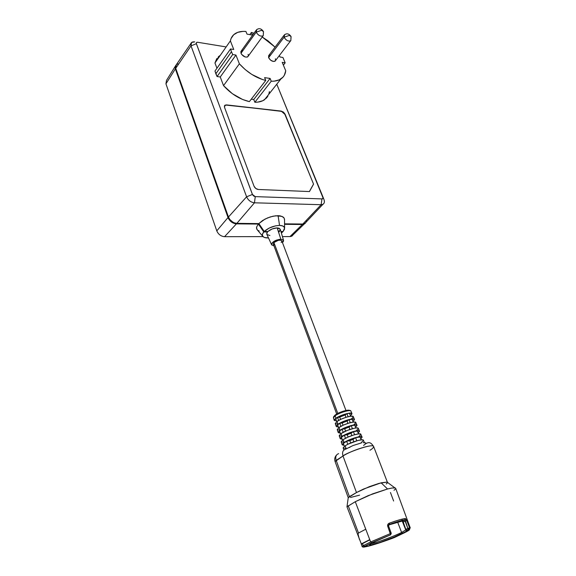 <?xml version="1.0" encoding="UTF-8"?>
<svg xmlns="http://www.w3.org/2000/svg" width="576" height="576" viewBox="0 0 576 576"><rect width="100%" height="100%" fill="white"/><g stroke="black" fill="none" stroke-linecap="round" stroke-linejoin="round"><path stroke-width="0.86" d="M291.074 36.576C289.13 33.754 286.999 33.12 284.659 34.668L284.054 37.238L289.346 35.402L291.082 36.59L290.88 38.477M283.874 35.474L268.956 55.26L268.61 57.679L284.054 37.238L284.357 34.826M263.484 31.608C261.41 28.598 259.186 27.929 256.81 29.592L256.154 32.184L261.598 30.305L263.491 31.63L263.34 33.487M255.989 30.47L241.358 50.839L240.991 53.251L256.154 32.184L256.486 29.772M267.912 96.062L266.587 97.927L262.822 100.721L257.767 102.125L254.844 102.262L271.253 81.223L270.115 78.422L264.6 77.645L265.738 80.453L249.386 101.621L265.738 80.453C255.967 77.947 247.183 72.403 239.378 63.821L223.531 85.63C231.12 94.003 239.746 99.331 249.386 101.621L242.561 99.468L232.366 93.701L223.531 85.63L220.255 76.982L217.058 76.543L232.704 54.547L231.451 51.725L215.856 73.764L217.058 76.543L214.985 71.035L215.856 73.764L231.451 51.725L232.704 54.547L235.944 55.058L239.378 63.821L245.189 69.552L251.813 74.434L262.318 79.481L265.738 80.453L264.6 77.645L270.115 78.422L271.253 81.223L274.205 81.144L279.281 79.841L283.025 77.119L284.335 75.276L285.739 70.798L282.218 62.359L285.178 62.827L282.931 57.478L279.979 56.995L279.367 55.534L279.979 56.995L282.931 57.478L285.178 62.827L283.378 65.138L285.178 62.827L282.218 62.359L285.739 70.798C285.3 74.326 283.709 77.033 280.951 78.912C278.424 80.575 275.191 81.346 271.253 81.223L254.844 102.262L253.757 99.504L251.251 99.202L253.757 99.504L270.115 78.422L253.757 99.504L254.844 102.262C258.746 102.305 261.965 101.47 264.499 99.756L268.654 94.493M283.543 240.314L280.238 229.255L277.171 227.902L280.836 239.17L283.543 240.314L282.478 242.633L283.5 241.214L283.464 240.134L280.836 239.17L277.171 227.902L279.029 228.182L280.26 229.32M273.312 243.468L273.924 242.546L337.788 413.417L273.924 242.546L273.312 243.468M258.854 223.582L264.247 231.466C268.502 227.75 273.6 225.734 279.54 225.418L278.086 215.669L273.031 216.202L267.595 217.901L262.613 220.493L258.854 223.582L264.247 231.466L267.984 231.473L272.225 228.924L277.171 227.902C273.65 228.082 270.583 229.277 267.984 231.473L264.247 231.466L269.186 228.067L275.551 225.85L279.54 225.418C282.586 225.504 284.278 226.361 284.623 227.988L283.09 231.523L284.515 229.212L284.357 227.239L282.622 225.907L279.54 225.418L278.086 215.669L280.224 215.863L283.327 217.13L284.184 218.153L284.515 220.025L284.184 218.153L281.995 216.36L275.652 215.784L270.302 216.922L264.996 219.103L258.854 223.582L264.031 231.178L258.833 223.582L236.858 223.358L258.854 223.582M281.83 240.919C279.943 239.587 277.308 240.127 273.924 242.546L278.33 240.314L280.562 240.17L281.83 240.919L345.96 410.472M349.682 410.674C349.51 408.982 339.415 411.883 335.534 414.756L335.11 415.778C339.142 412.805 349.524 409.615 350.762 410.947M345.197 445.788L346.205 448.783L345.197 445.788L343.174 447.718L345.197 445.788L348.178 444.125L357.833 440.503L362.131 439.798L363.42 440.237C363.276 438.379 350.294 442.318 345.197 445.788M344.095 442.519C349.114 439.07 361.908 435.211 362.059 437.076L360.835 438.732L362.052 437.386L361.577 436.723L354.694 437.839L344.095 442.519L343.13 439.646L344.095 442.519L342.115 444.442L342.677 445.075L343.958 445.14L342.122 444.701L344.095 442.519M360.864 434.297C360.706 432.425 348.07 436.219 343.13 439.646L341.186 441.814L343.13 439.646L347.796 437.184L353.585 435.017L358.474 433.894L360.814 434.196L362.038 437.033M342.043 436.399C346.896 433.001 359.345 429.278 359.518 431.15L358.229 432.878L359.518 431.467L359.042 430.79L352.325 431.827L346.63 433.958L342.043 436.399L341.078 433.541L342.043 436.399L340.121 438.3L340.675 438.941L342.058 439.013L340.135 438.559L342.043 436.399M339.206 435.694L341.078 433.541L347.45 430.351L354.614 428.17L357.084 427.91L358.33 428.386C358.142 426.514 345.859 430.164 341.078 433.541L339.206 435.686L340.128 438.53M339.991 430.308C344.693 426.967 356.796 423.389 356.983 425.261L355.644 427.054L356.99 425.57L356.522 424.894L349.978 425.858L344.448 427.925L339.991 430.308L339.041 427.471L339.991 430.308L338.141 432.194L338.688 432.842L340.164 432.922L338.155 432.446L339.991 430.308M355.802 422.51C355.601 420.638 343.67 424.152 339.041 427.471L337.234 429.602L339.041 427.471L343.426 425.11L348.883 423.072L353.52 422.057L355.752 422.417L356.969 425.218M337.961 424.26C342.511 420.977 354.262 417.535 354.47 419.407L353.066 421.265L354.478 419.717L354.01 419.033L347.645 419.918L342.274 421.927L337.961 424.26L337.01 421.438L337.961 424.26L336.175 426.118L336.715 426.773L338.285 426.859L336.19 426.377L337.961 424.26M353.297 416.671C353.074 414.799 341.489 418.176 337.01 421.438L335.275 423.547L337.01 421.438L341.266 419.126L346.558 417.154L351.065 416.196L353.246 416.57L354.449 419.357M335.938 418.248C340.337 415.022 351.742 411.718 351.972 413.582L350.503 415.505L351.706 414.418L351.922 413.482L348.48 413.266L341.827 415.246L335.938 418.248L335.11 415.778L335.938 418.248L334.462 419.566L334.31 420.48L336.42 420.833L334.238 420.343L335.938 418.248M351.95 413.539L350.942 411.185C350.705 409.32 339.444 412.574 335.11 415.778L333.432 417.859L334.224 420.314M346.968 506.801L355.284 501.703L368.309 495.576L387.547 488.981L381.125 482.818L363.514 489.053L356.479 492.545L348.25 497.686L346.997 506.599M391.025 533.491L390.362 533.606L390.65 534.78L373.738 542.16C369.547 544.154 366.3 546.653 376.596 543.528C387.461 540.101 399.514 534.931 402.732 533.261L401.609 532.469C399.017 534.139 376.351 543.168 371.016 543.629C374.688 543.456 393.278 536.659 401.609 532.469L397.613 522.029L401.609 532.469L402.732 533.261C406.44 531.418 407.858 530.395 406.98 530.186L405.835 529.38L406.98 530.186L408.974 529.2L407.83 528.386L405.835 529.38L402.826 520.891L402.278 520.949L402.826 520.891C400.45 521.1 395.748 522.454 388.735 524.952L402.826 520.891L404.777 519.898L405.137 521.107L402.991 521.964M405.828 529.898L401.609 532.469L405.828 529.898M402.826 520.891L404.791 519.941L402.206 521.006L405.598 529.531L402.214 520.985M389.246 524.506L389.491 524.39C396.77 521.798 401.868 520.301 404.777 519.898L389.491 524.39L389.311 523.174C396.929 520.466 402.257 518.904 405.302 518.501L405.065 519.703L405.302 518.501L406.447 519.653L409.536 527.789L406.829 520.517L405.137 521.107L406.829 520.517L405.302 518.501C402.257 518.904 396.929 520.466 389.311 523.174L389.513 524.362C396.821 521.77 402.005 520.222 405.058 519.718L407.83 528.386L410.285 527.983L409.536 527.789L408.974 529.2L409.536 527.789L405.835 529.38L403.056 522.166L405.137 521.107L407.83 528.386L408.83 529.222L406.836 530.208L405.598 529.531L407.225 530.287L405.929 531.547L393.703 537.271L379.627 542.549L370.476 545.047L369.641 544.687L370.31 544.09L376.754 540.72L390.65 534.78L371.794 542.758L370.634 541.958L363.269 545.652L364.421 546.444L371.794 542.758L363.449 547.114L375.084 544.277L394.25 537.61L404.554 532.706L393.12 538.042M393.142 538.034C378.914 543.305 369.094 546.336 363.679 547.128L364.421 546.444L363.269 545.652L370.634 541.958L390.362 533.606L370.634 541.958L371.794 542.758L390.65 534.78L387.677 526.169L390.362 533.606L391.262 533.347L388.57 525.924L387.677 526.169L387.569 525.694L387.907 524.318L389.311 523.174C387.972 523.735 387.425 524.736 387.677 526.169L388.57 525.924L389.117 524.585M389.016 524.65L389.491 524.39L389.023 524.628M388.346 525.506L388.613 525.024M395.654 488.282L410.285 527.983L408.974 529.2C410.674 529.222 409.198 530.395 404.554 532.706L409.586 529.682L408.974 529.2L406.98 530.186M394.855 487.858L387.072 482.09L381.125 482.818L387.547 488.981L392.09 488.009L395.352 487.994L392.09 488.009L387.547 488.981L372.665 493.848L355.284 501.703L346.954 506.765L361.418 544.176L369.749 539.633L361.325 543.895L358.394 536.371L358.056 534.096L358.502 533.023L365.774 529.222L369.828 539.842L361.426 544.169L362.081 546.458L363.269 545.652L362.081 546.451C362.347 547.186 363.074 547.193 364.262 546.473L371.635 542.779L390.665 534.751L391.262 533.347M359.359 539.316L358.056 534.096L358.502 533.023L348.199 505.721L358.502 533.023L365.774 529.222L355.284 501.703L370.634 541.958L369.828 539.842L362.477 543.557L363.269 545.652L362.477 543.557L361.282 544.363M365.371 545.969L363.744 546.293M390.463 492.502L393.624 501.034M395.23 489.254L394.027 490.284M345.154 414.943L339.674 417.125L340.639 419.414L339.674 417.125L345.154 414.943L345.938 417.341L345.154 414.943L346.975 413.683L348.077 416.736L346.975 413.683L345.154 414.943M342.151 422.957L343.123 425.246L342.151 422.957L347.119 420.984L339.797 423.382L337.666 424.85L338.58 427.795L337.666 424.85L339.797 423.382L342.151 422.957M347.89 423.382L347.119 420.984L347.89 423.382M344.65 428.818L345.636 431.114L344.65 428.818L349.078 427.061L342.065 429.307L339.574 430.999L340.488 433.958L339.574 430.999L342.065 429.307L344.65 428.818M349.848 429.466L349.078 427.061L349.848 429.466M347.184 434.714L348.178 437.011L347.184 434.714L351.043 433.188L344.347 435.269L341.489 437.177L342.41 440.15L341.489 437.177L344.347 435.269L347.184 434.714M351.814 435.593L351.043 433.188L351.814 435.593M349.754 440.647L350.755 442.951L349.754 440.647L353.009 439.358L346.644 441.274L343.418 443.39L344.347 446.386L343.418 443.39L346.644 441.274L349.754 440.647M353.772 441.778L353.009 439.358L353.772 441.778M338.652 453.643L338.652 453.643C336.01 454.572 335.189 456.818 336.175 460.375C335.189 456.818 336.01 454.572 338.652 453.643M336.564 455.011C334.807 456.89 334.31 459.065 335.081 461.527L348.235 497.664L349.402 496.642L336.175 460.375L335.081 461.527L343.008 456.005C341.993 452.419 342.814 450.166 345.463 449.244C342.814 450.166 341.993 452.419 343.008 456.005C345.002 453.348 373.169 442.915 373.637 446.515C373.514 447.646 372.298 448.884 369.979 450.23M363.103 442.62L365.76 442.908L365.414 443.952L363.571 445.478C369.569 439.934 371.693 443.83 373.63 446.494C373.5 443.534 351.583 450.274 343.008 456.005L356.479 492.545L369.41 486.626L379.109 483.358L387.072 482.09L387.302 482.947L386.23 483.984M349.913 447.307L348.962 447.574M347.81 444.312L346.644 441.274L347.81 444.312M360.706 438.451L361.325 439.834L360.706 438.451M356.753 440.806L355.615 437.652L353.009 439.358L355.615 437.652L356.753 440.806M361.224 439.841L359.87 436.81L355.615 437.652L359.87 436.81L361.224 439.841M345.499 438.278L344.347 435.269L345.499 438.278M358.106 432.598L358.675 433.879L358.106 432.598M354.564 434.729L353.434 431.604L351.043 433.188L353.434 431.604L354.564 434.729M358.567 433.886L357.221 430.87L353.434 431.604L357.221 430.87L358.567 433.886M343.21 432.288L342.065 429.307L343.21 432.288M355.514 426.773L356.04 427.954L355.514 426.773M352.382 428.688L351.266 425.592L349.078 427.061L351.266 425.592L352.382 428.688M355.925 427.968L354.586 424.973L351.266 425.592L354.586 424.973L355.925 427.968M340.927 426.334L339.797 423.382L340.927 426.334M352.944 420.991L353.426 422.071L352.944 420.991M350.222 422.69L349.114 419.616L347.119 420.984L349.114 419.616L350.222 422.69M353.297 422.086L351.972 419.105L349.114 419.616L351.972 419.105L353.297 422.086M350.388 415.238L350.82 416.218L350.388 415.238M350.69 416.232L349.366 413.266L346.975 413.683L349.366 413.266L350.69 416.232M335.765 418.745L336.679 421.675L335.765 418.745L337.543 417.499L335.765 418.745M338.666 420.422L337.543 417.499L339.674 417.125L337.543 417.499L338.666 420.422M333.612 418.097C333.094 417.643 333.59 416.866 335.11 415.778L335.506 414.763L337.81 413.41L343.807 411.026M345.262 410.638L346.586 410.364M347.724 410.213L349.639 410.573M334.015 416.39L334.742 415.375M342.756 435.946L343.368 435.823M345.463 449.244L353.03 445.529L361.483 442.894M359.575 495.158L350.51 497.484M349.402 496.642L356.479 492.545L343.008 456.005L336.175 460.375L349.402 496.642M363.413 440.554L361.303 442.49M345.751 448.33L343.267 448.114M353.304 416.981L351.475 418.838M337.608 424.015L335.354 423.684M355.81 422.827L353.916 424.706M339.624 430.042L337.313 429.739M358.33 428.702L356.364 430.603M341.654 436.104L339.286 435.823M360.864 434.606L358.826 436.529M343.699 442.202L341.273 441.95M335.506 414.763L335.534 414.756C339.077 412.502 343.044 410.998 347.422 410.234C349.726 410.206 350.885 410.501 350.906 411.113M275.083 47.131L267.955 40.795L262.21 37.008L275.083 47.131M253.994 33.242L251.402 32.45L252.482 35.1L247.018 34.128L245.945 31.464L242.971 31.385L237.708 32.357L233.647 34.783L231.055 38.549L230.378 40.874L233.755 49.493L230.53 48.967L231.451 51.725L230.53 48.967L214.985 71.035L230.53 48.967L233.755 49.493L230.378 40.874C230.926 38.081 232.236 35.863 234.31 34.214C237.226 31.99 241.106 31.075 245.945 31.464L247.018 34.128L252.482 35.1L251.402 32.45L253.994 33.242M248.098 54.389L248.335 55.613M263.261 35.676L263.491 31.63L261.598 30.305L256.154 32.184C258.444 35.64 260.813 36.799 263.261 35.676L263.002 35.921C260.446 36.626 258.163 35.381 256.154 32.184L240.991 53.251C242.935 56.398 245.182 57.586 247.723 56.83L248.242 56.117L247.133 57.103L245.153 56.974L241.769 54.569L240.991 53.251L240.862 51.509L242.568 50.472M275.378 58.759L275.558 60.466M275.342 60.89L273.348 61.466L270.554 60.134L268.61 57.679L268.668 55.541M269.014 55.224L270.036 54.936M305.978 222.35L304.711 223.603L302.81 224.028L284.566 223.841L302.81 224.028L321.134 204.71L254.47 202.802L255.254 196.625L252.418 194.465L246.6 196.798L191.023 45.871L196.358 43.704C196.085 42.66 196.524 42.178 197.683 42.271L225.526 46.822L197.683 42.271L196.474 42.552L196.272 43.366L252.418 194.465L246.6 196.798C248.249 200.347 250.877 202.349 254.47 202.802L255.254 196.625L321.955 198.907L323.107 198.079L276.775 84.204L322.97 197.014C323.338 198.194 322.999 198.821 321.955 198.907L321.134 204.71L254.47 202.802L236.858 223.358L254.47 202.802C250.877 202.349 248.249 200.347 246.6 196.798L191.023 45.871L191.578 42.473L194.724 41.882C191.498 41.623 190.267 42.955 191.023 45.871L175.73 68.314L228.456 217.03L229.781 219.427L231.847 221.479L234.331 222.862L236.858 223.358C232.985 222.941 230.184 220.831 228.456 217.03L246.6 196.798L228.456 217.03L175.73 68.314L191.023 45.871L196.358 43.704L252.612 194.875L253.98 196.236L255.254 196.625L321.955 198.907L321.134 204.71L302.81 224.028L305.446 223.07M281.203 111.082L283.464 112.104L285.048 114.12L313.56 184.147L309.456 191.563L258.307 189.482L255.78 188.474L254.038 186.214L224.539 107.417L224.453 105.883L224.993 105.185L226.498 104.897L281.203 111.082L284.868 114.336L281.203 111.082L226.325 105.12L224.575 105.631L226.498 104.897L281.023 111.298L283.284 112.313L285.048 114.12L313.56 184.147L284.868 114.336L313.56 184.147L309.456 191.563L258.307 189.482C256.363 189.216 254.945 188.129 254.038 186.214L224.539 107.417L224.964 105.206L226.498 104.897L281.203 111.082M218.952 56.254L214.956 62.978L216.95 68.249L214.956 62.978L216.785 58.586M218.29 56.837L220.154 55.404M269.388 91.57L268.855 93.938M273.953 245.83L271.678 244.901L271.613 243.835L272.462 242.554L276.264 240.17L280.836 239.17C275.17 240.005 272.095 241.877 271.613 244.771L273.953 245.83M273.362 244.224L274.594 244.858M281.189 242.496L281.88 241.178M282.629 231.998L281.059 231.998L282.629 231.998L282.593 231.523L281.383 233.078L282.629 231.998M269.899 235.526L266.94 234.504M266.854 234.353L266.76 233.345L267.53 231.962L263.794 231.948L262.433 234.281L262.692 236.225L264.506 237.499L268.474 237.91C265.493 238.046 263.549 237.47 262.663 236.174C261.994 235.015 262.368 233.604 263.794 231.948L267.53 231.962L267.314 231.473L266.81 234.266L271.613 244.771M232.87 222.163L229.853 219.528L232.87 222.163M280.296 229.507L279.454 231.509L279.209 230.753L278.748 231.228L278.993 231.991M305.215 223.272L304.099 224.15L302.35 224.496L289.98 236.578L282.427 236.592L289.98 236.578L302.35 224.496L284.573 224.323L302.35 224.496L304.978 223.538M175.723 65.455L175.097 66.917L175.363 68.875L228.571 218.758L231.401 221.983L235.174 223.733L258.401 224.071L263.794 231.948L258.401 224.071L256.615 226.987L256.882 229.392L257.486 230.098L256.5 228.298L256.615 226.987L258.401 224.071L236.419 223.862C232.546 223.445 229.745 221.335 228.017 217.534L175.363 68.875L165.946 83.808L216.785 230.868L228.017 217.534L216.785 230.868C218.362 234.396 220.954 236.333 224.561 236.686L236.419 223.862L224.561 236.686L263.016 236.621L224.561 236.686C220.954 236.333 218.362 234.396 216.785 230.868L165.946 83.808L175.363 68.875L175.723 65.455M280.915 231.516L283.09 231.523L280.915 231.516M306.295 221.465L306.396 220.464M178.675 63.821L176.818 64.303L175.694 65.52L175.73 68.314L176.393 64.598L190.872 43.502M175.212 66.391L166.486 80.41L165.946 83.808M259.193 231.048L257.818 230.364M293.371 233.266C293.242 235.361 292.111 236.462 289.98 236.578L291.622 236.232L292.99 234.907M323.921 199.411C324.785 201.751 324.439 203.4 322.884 204.35L321.134 204.71C324.029 204.466 324.965 202.709 323.935 199.447L322.985 197.057M309.377 191.556L313.373 184.349L309.377 191.556M249.847 34.632L251.402 32.45L249.847 34.632M214.956 62.978L230.378 40.874L214.956 62.978M217.058 76.543L232.704 54.547L235.944 55.058L220.255 76.982L217.058 76.543M220.255 76.982L235.944 55.058L239.378 63.821L223.531 85.63L220.255 76.982M290.815 40.694L291.082 36.59L289.346 35.402L284.054 37.238C286.243 40.543 288.497 41.695 290.815 40.694L290.57 40.903C288.158 41.53 285.991 40.306 284.054 37.238L268.61 57.679C270.482 60.696 272.628 61.862 275.033 61.193L275.537 60.53M364.399 442.534L363.42 440.237M359.496 431.107L358.33 428.386M406.087 530.1L406.397 530.604C406.368 531.223 405.101 532.116 402.588 533.29C396.007 536.45 388.411 539.51 379.793 542.462C371.426 545.242 369.734 544.954 370.39 544.522L370.325 544.082M402.293 520.373L401.839 519.199M336.182 426.355L335.275 423.547M338.148 432.425L337.234 429.602M342.115 444.672L341.186 441.814M373.637 446.515L387.446 482.386M343.858 450.065L343.181 447.977M333.418 417.823C333.965 415.908 332.827 417.708 335.146 415.03M336.701 414.007L273.305 244.102M256.882 229.392L262.663 236.174M304.099 224.15L291.622 236.232M304.711 223.603L322.884 204.35M322.97 197.014L323.935 199.447M284.501 219.125L284.623 227.988M280.951 78.912L264.499 99.756M247.723 56.83L263.002 35.921M275.033 61.193L290.57 40.903"/></g></svg>
